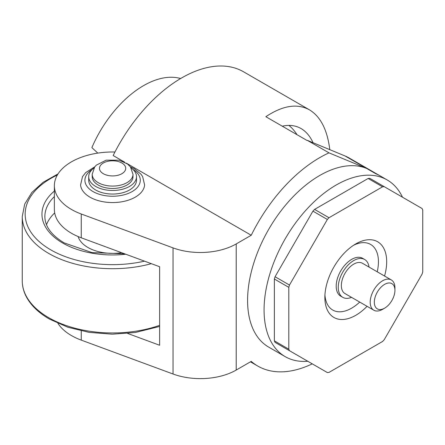 <?xml version="1.0" encoding="UTF-8"?>
<svg xmlns="http://www.w3.org/2000/svg" width="445" height="445" viewBox="0 0 445 445"><rect width="100%" height="100%" fill="white"/><g stroke="black" fill="none" stroke-linecap="round" stroke-linejoin="round"><path stroke-width="0.67" d="M274.376 340.864A102.005 58.896 120 0 0 275.06 342.372L327.353 372.565A102.005 58.896 -60 0 0 329 372.404L382.55 341.482A102.005 58.896 -60 0 0 384.202 339.746L422.066 274.153A102.005 58.896 -60 0 0 422.75 271.856L422.75 210.018A102.005 58.896 -60 0 0 422.066 208.51L369.773 178.317A102.005 58.896 120 0 0 368.126 178.484L314.57 209.4A102.005 58.896 120 0 0 312.924 211.141L275.06 276.729A102.005 58.896 120 0 0 274.376 279.026L274.376 340.864L288.799 349.192A102.005 58.896 120 0 0 289.484 350.699M274.376 279.026L288.799 287.353L288.799 349.192M275.06 276.729L289.484 285.056L327.353 219.468A102.005 58.896 -60 0 1 329 217.727L314.57 209.4M312.924 211.141L327.353 219.468M368.126 178.484L382.55 186.811L329 217.727M384.552 276.028A43.716 25.243 120 0 0 355.778 243.91L355.778 243.91A43.716 25.243 120 0 0 324.861 297.455A43.716 25.243 120 0 0 367.064 306.316M382.55 186.811A102.005 58.896 -60 0 1 384.202 186.65M288.799 287.353A102.005 58.896 -60 0 1 289.484 285.056M57.972 323.409A58.289 33.653 0 0 0 81.257 340.119L173.044 374.011A50.713 29.275 0 0 0 236.223 370.045L251.236 361.379A123.866 71.511 120 0 0 257.777 366.057A123.866 71.511 120 0 0 312.262 363.854M114.944 152.018A58.289 33.653 0 0 0 54.373 185.648A58.289 33.653 0 0 0 81.257 214.001L173.044 247.887A50.713 29.275 0 0 0 236.223 243.927L251.236 235.255L126.352 163.154M127.648 333.45L159.627 345.259L159.627 266.733L81.257 237.797A58.289 33.653 180 0 1 54.373 209.445L54.373 185.648M97.805 153.108L91.876 147.601A87.431 50.48 120 0 1 180.614 78.531M402.491 197.207A102.005 58.896 120 0 0 387.2 179.964A102.005 58.896 120 0 0 336.197 185.014A102.005 58.896 120 0 0 269.559 274.904A102.005 58.896 120 0 0 285.195 356.645L268.708 347.122A102.005 58.896 -60 0 1 253.071 265.387A102.005 58.896 -60 0 1 319.71 175.497A102.005 58.896 -60 0 1 366.597 168.427L329 152.858L307.361 140.364L345.059 155.972A102.005 58.896 120 0 1 349.075 157.953L379.891 175.742M329.795 149.654C327.314 129.795 320.534 116.523 309.453 109.837C297.288 103.19 282.753 105.482 265.849 116.701L307.067 140.498A123.866 71.511 -60 0 1 307.361 140.364M309.453 109.837L243.565 71.801A123.866 71.511 120 0 0 113.163 155.539L124.639 162.164M329 152.858A123.866 71.511 120 0 0 251.236 235.255M285.195 356.645A102.005 58.896 120 0 0 307.773 361.262M387.2 179.964L379.986 175.797A102.005 58.896 120 0 0 375.869 173.778L366.597 168.427M313.08 142.728C310.07 136.192 306.06 131.464 301.054 128.544C295.591 125.429 289.322 124.639 282.252 126.174M297.01 134.696A100.548 58.05 120 0 0 288.916 125.407M92.198 174.307L92.198 176.687A20.403 11.776 0 0 0 98.173 185.014A20.403 11.776 0 0 0 120.406 187.567A20.403 11.776 0 0 0 132.999 176.687L132.999 174.307L130.485 166.958L127.498 163.966L119.149 160.189L106.16 160.161L96.309 165.156L94.64 167.053L92.198 174.307A20.403 11.776 0 0 0 98.173 182.634A20.403 11.776 0 0 0 120.406 185.187A20.403 11.776 0 0 0 132.999 174.307M93.99 168.032A23.897 13.795 0 0 0 88.7 176.687A23.897 13.795 0 0 0 95.697 186.444A23.897 13.795 0 0 0 121.741 189.436A23.897 13.795 0 0 0 136.498 176.687A23.897 13.795 0 0 0 131.208 168.032M88.7 176.687L88.7 180.258A23.897 13.795 0 0 0 95.697 190.015A23.897 13.795 0 0 0 121.741 193.002A23.897 13.795 0 0 0 136.498 180.258L136.498 176.687M94.852 166.769L85.69 172.582L82.514 176.637L80.584 184.936A32.051 18.501 0 0 0 89.935 197.146A32.051 18.501 0 0 0 124.161 201.324A32.051 18.501 0 0 0 144.614 184.936L142.611 176.52L140.965 174.167L134.129 168.605L130.346 166.769M54.685 212.933A67.729 39.099 0 0 0 46.497 224.692M78.148 236.562A34.938 20.17 0 0 0 87.893 247.465A34.938 20.17 0 0 0 121.607 252.693M384.625 284.366A14.574 8.416 120 0 0 374.323 302.211A14.574 8.416 120 0 0 384.625 308.163A14.574 8.416 120 0 0 394.932 290.312A14.574 8.416 120 0 0 384.625 284.366M394.932 290.312L394.932 287.937A17.489 10.096 120 0 0 391.311 279.933A17.489 10.096 120 0 0 382.567 280.795A17.489 10.096 120 0 0 371.141 296.203A17.489 10.096 120 0 0 373.822 310.221A17.489 10.096 120 0 0 382.567 309.353L384.625 308.163M391.311 279.933L362.458 263.273A17.489 10.096 120 0 0 353.714 264.141A17.489 10.096 120 0 0 342.288 279.549A17.489 10.096 120 0 0 344.97 293.561L373.822 310.221M369.016 267.061A21.861 12.621 120 0 0 364.644 259.485A21.861 12.621 120 0 0 353.714 260.57A21.861 12.621 120 0 0 339.435 279.833A21.861 12.621 120 0 0 342.784 297.349A21.861 12.621 120 0 0 351.528 297.349M364.644 259.485L362.58 258.295A21.861 12.621 120 0 0 351.656 259.379A21.861 12.621 120 0 0 337.377 278.642A21.861 12.621 120 0 0 340.725 296.159L342.784 297.349M324.939 294.946A37.886 21.877 120 0 0 359.716 302.072M377.204 271.784A37.886 21.877 120 0 0 353.642 245.228M81.257 330.908L81.257 340.119M81.257 214.001L81.257 237.797M236.223 243.927L236.223 370.045M173.044 247.887L173.044 374.011M375.969 173.823L345.059 155.972M103.323 173.711A13.116 7.571 0 0 0 125.267 170.318A13.116 7.571 0 0 0 109.203 161.046A13.116 7.571 0 0 0 103.323 173.711M92.365 169.345A27.685 15.987 0 0 0 93.022 191.561A27.685 15.987 0 0 0 131.837 191.751A27.685 15.987 0 0 0 132.833 169.345M159.627 326.452L135.263 332.498L112.257 334.189L89.273 332.398L67.829 327.236L49.317 319.015C38.498 312.752 30.788 305.248 26.188 296.503C23.579 291.419 22.267 286.185 22.25 280.795A90.346 52.16 0 0 0 48.711 317.68A90.346 52.16 0 0 0 159.627 325.334M22.25 280.795L22.25 216.548A90.346 52.16 0 0 0 48.711 253.428A90.346 52.16 0 0 0 151.339 263.668M57.338 175.046A87.431 50.48 0 0 0 50.775 249.862A87.431 50.48 0 0 0 144.536 261.159M54.373 191.072A70.644 40.784 0 0 0 62.645 243.003A70.644 40.784 0 0 0 125.779 254.234M54.373 196.573A67.729 39.099 0 0 0 44.873 216.548C44.956 226.371 51.364 235.144 64.102 242.859L91.937 252.588L124.622 253.806M257.777 366.057L250.457 361.83M58.034 173.9L43.171 182.255L31.851 192.463L24.709 204.088L22.25 216.548"/></g></svg>
